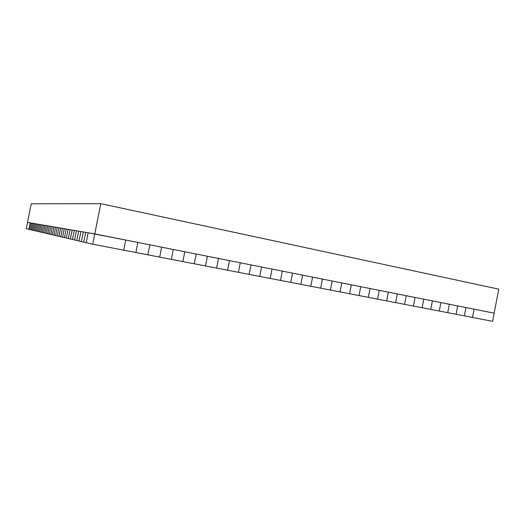 <?xml version="1.0" encoding="UTF-8"?>
<svg xmlns="http://www.w3.org/2000/svg" width="525" height="525" viewBox="0 0 525 525"><rect width="100%" height="100%" fill="white"/><g stroke="black" fill="none" stroke-linecap="round" stroke-linejoin="round"><path stroke-width="0.79" d="M123.743 250.182L125.751 240.056L137.858 242.458L135.87 252.518L123.743 250.182L135.87 252.518L137.858 242.458L161.628 247.17L159.666 257.112L147.84 254.828L149.822 244.827L147.84 254.828L159.666 257.112L161.628 247.17L149.822 244.827L147.84 254.828L135.87 252.518L147.84 254.828L149.822 244.827L125.751 240.056L123.743 250.182L92.728 244.197L123.743 250.182L125.751 240.056L123.743 250.182M28.868 229.313L30.161 222.836L31.257 223.02L29.951 229.563L28.868 229.313L29.951 229.563L31.257 223.02L33.515 223.407L32.182 230.088L31.054 229.819L32.373 223.217L31.054 229.819L32.182 230.088L33.515 223.407L32.373 223.217L31.054 229.819L29.951 229.563L31.054 229.819L32.373 223.217L30.161 222.836L28.868 229.313L26.25 228.703L28.868 229.313L30.161 222.836L28.868 229.313M171.34 259.363L173.289 249.487L184.8 251.77L182.871 261.588L171.34 259.363L182.871 261.588L184.8 251.77L207.408 256.259L205.505 265.952L194.257 263.78L196.173 254.028L194.257 263.78L205.505 265.952L207.408 256.259L229.464 260.636L227.588 270.211L216.608 268.091L218.505 258.457L216.608 268.091L227.588 270.211L229.464 260.636L218.505 258.457L216.608 268.091L205.505 265.952L216.608 268.091L218.505 258.457L196.173 254.028L194.257 263.78L182.871 261.588L194.257 263.78L196.173 254.028L173.289 249.487L171.34 259.363L159.666 257.112L171.34 259.363L173.289 249.487L171.34 259.363M33.331 230.35L34.683 223.611L35.871 223.814L34.506 230.626L33.331 230.35L34.506 230.626L35.871 223.814L38.318 224.234L36.927 231.19L35.707 230.908L37.078 224.018L35.707 230.908L36.927 231.19L38.318 224.234L40.878 224.674L39.454 231.781L38.181 231.486L39.585 224.451L38.181 231.486L39.454 231.781L40.878 224.674L39.585 224.451L38.181 231.486L36.927 231.19L38.181 231.486L39.585 224.451L37.078 224.018L35.707 230.908L34.506 230.626L35.707 230.908L37.078 224.018L34.683 223.611L33.331 230.35L32.182 230.088L33.331 230.35L34.683 223.611L33.331 230.35M238.429 272.304L240.293 262.782L250.996 264.908L249.139 274.372L238.429 272.304L249.139 274.372L250.996 264.908L272.009 269.076L270.185 278.427L259.724 276.412L261.562 267.002L259.724 276.412L270.185 278.427L272.009 269.076L292.537 273.151L290.732 282.391L280.521 280.422L282.332 271.123L280.521 280.422L290.732 282.391L292.537 273.151L312.585 277.128L310.807 286.263L300.825 284.34L302.617 275.152L300.825 284.34L310.807 286.263L312.585 277.128L302.617 275.152L300.825 284.34L290.732 282.391L300.825 284.34L302.617 275.152L282.332 271.123L280.521 280.422L270.185 278.427L280.521 280.422L282.332 271.123L261.562 267.002L259.724 276.412L249.139 274.372L259.724 276.412L261.562 267.002L240.293 262.782L238.429 272.304L227.588 270.211L238.429 272.304L240.293 262.782L238.429 272.304M40.76 232.083L42.197 224.897L43.549 225.127L42.098 232.398L40.76 232.083L42.098 232.398L43.549 225.127L46.344 225.606L44.855 233.041L43.463 232.713L44.933 225.363L43.463 232.713L44.855 233.041L46.344 225.606L49.265 226.111L47.749 233.71L46.285 233.369L47.788 225.855L46.285 233.369L47.749 233.71L49.265 226.111L52.323 226.636L50.774 234.419L49.238 234.058L50.774 226.367L49.238 234.058L50.774 234.419L52.323 226.636L50.774 226.367L49.238 234.058L47.749 233.71L49.238 234.058L50.774 226.367L47.788 225.855L46.285 233.369L44.855 233.041L46.285 233.369L47.788 225.855L44.933 225.363L43.463 232.713L42.098 232.398L43.463 232.713L44.933 225.363L42.197 224.897L40.76 232.083L39.454 231.781L40.76 232.083L42.197 224.897L40.76 232.083M320.67 288.166L322.435 279.083L332.174 281.013L330.422 290.049L320.67 288.166L330.422 290.049L332.174 281.013L351.323 284.812L349.591 293.744L340.062 291.907L341.801 282.929L340.062 291.907L349.591 293.744L351.323 284.812L341.801 282.929L340.062 291.907L330.422 290.049L340.062 291.907L341.801 282.929L322.435 279.083L320.67 288.166L310.807 286.263L320.67 288.166L322.435 279.083L320.67 288.166M52.336 234.78L53.911 226.905L55.538 227.181L53.944 235.154L52.336 234.78L53.944 235.154L55.538 227.181L58.905 227.758L57.271 235.935L55.591 235.541L57.199 227.469L55.591 235.541L57.271 235.935L58.905 227.758L57.199 227.469L55.591 235.541L53.944 235.154L55.591 235.541L57.199 227.469L53.911 226.905L52.336 234.78L50.774 234.419L52.336 234.78L53.911 226.905L52.336 234.78M359.015 295.562L360.734 286.683L370.04 288.527L368.333 297.36L359.015 295.562L368.333 297.36L370.04 288.527L360.734 286.683L359.015 295.562L349.591 293.744L359.015 295.562L360.734 286.683L359.015 295.562M59.003 236.335L60.657 228.06L62.449 228.368L60.775 236.749L59.003 236.335L60.775 236.749L62.449 228.368L60.657 228.06L59.003 236.335L57.271 235.935L59.003 236.335L60.657 228.06L59.003 236.335M377.547 299.138L379.24 290.358L388.342 292.162L386.656 300.897L377.547 299.138L386.656 300.897L388.342 292.162L379.24 290.358L377.547 299.138L368.333 297.36L377.547 299.138L379.24 290.358L377.547 299.138M62.593 237.175L64.286 228.683L66.176 229.005L64.457 237.608L62.593 237.175L64.457 237.608L66.176 229.005L64.286 228.683L62.593 237.175L60.775 236.749L62.593 237.175L64.286 228.683L62.593 237.175M395.673 302.636L397.346 293.947L406.245 295.713L404.585 304.356L395.673 302.636L404.585 304.356L406.245 295.713L423.767 299.191L422.12 307.735L413.398 306.055L415.052 297.465L413.398 306.055L422.12 307.735L423.767 299.191L415.052 297.465L413.398 306.055L404.585 304.356L413.398 306.055L415.052 297.465L397.346 293.947L395.673 302.636L386.656 300.897L395.673 302.636L397.346 293.947L395.673 302.636M66.373 238.055L68.112 229.34L70.107 229.681L68.342 238.514L66.373 238.055L68.342 238.514L70.107 229.681L74.248 230.39L72.443 239.466L70.363 238.987L72.148 230.029L70.363 238.987L72.443 239.466L74.248 230.39L72.148 230.029L70.363 238.987L68.342 238.514L70.363 238.987L72.148 230.029L68.112 229.34L66.373 238.055L64.457 237.608L66.373 238.055L68.112 229.34L66.373 238.055M464.343 315.879L465.938 307.558L474.108 309.179L472.52 317.461L464.343 315.879L472.52 317.461L474.108 309.179L465.938 307.558L464.343 315.879L447.727 312.677L449.341 304.264L457.682 305.924L456.081 314.285L457.682 305.924L465.938 307.558L464.343 315.879L456.081 314.285L457.682 305.924L465.938 307.558L464.343 315.879M83.757 242.104L85.693 232.352L88.193 232.778L86.225 242.681L83.757 242.104L86.225 242.681L88.193 232.778L85.693 232.352L83.757 242.104L79.032 241.008L80.922 231.532L83.272 231.938L81.362 241.546L83.272 231.938L85.693 232.352L83.757 242.104L81.362 241.546L83.272 231.938L85.693 232.352L83.757 242.104M449.341 304.264L447.727 312.677L456.081 314.285L457.682 305.924L449.341 304.264L447.727 312.677L430.749 309.402L432.383 300.904L440.902 302.59L439.281 311.049L440.902 302.59L432.383 300.904L430.749 309.402L447.727 312.677L449.341 304.264L440.902 302.59L449.341 304.264M80.922 231.532L79.032 241.008L81.362 241.546L83.272 231.938L80.922 231.532L79.032 241.008L74.576 239.964L76.414 230.757L78.632 231.138L76.775 240.476L78.632 231.138L76.414 230.757L74.576 239.964L79.032 241.008L80.922 231.532L78.632 231.138L80.922 231.532M100.787 203.667L498.75 289.144L494.163 313.162L94.776 233.907L494.163 313.162L498.75 289.144L100.787 203.667L94.776 233.907L100.787 203.667L31.238 203.805L27.517 222.383L94.776 233.907L27.517 222.383L31.238 203.805L100.787 203.667M72.443 239.466L74.576 239.964L72.443 239.466L74.248 230.39L76.414 230.757L74.576 239.964L76.414 230.757L74.248 230.39L72.443 239.466M86.225 242.681L92.728 244.197L86.225 242.681L88.193 232.778L125.751 240.056L94.776 233.907L92.728 244.197L94.776 233.907L88.193 232.778L86.225 242.681M422.12 307.735L430.749 309.402L422.12 307.735L423.767 299.191L432.383 300.904L430.749 309.402L432.383 300.904L423.767 299.191L422.12 307.735M472.52 317.461L492.601 321.333L472.52 317.461L474.108 309.179L494.163 313.162L492.601 321.333L494.163 313.162L474.108 309.179L472.52 317.461M27.517 222.383L30.161 222.836L27.517 222.383L26.25 228.703L27.517 222.383M33.515 223.407L34.683 223.611L33.515 223.407L32.182 230.088L33.515 223.407M40.878 224.674L42.197 224.897L40.878 224.674L39.454 231.781L40.878 224.674M52.323 226.636L53.911 226.905L52.323 226.636L50.774 234.419L52.323 226.636M58.905 227.758L60.657 228.06L58.905 227.758L57.271 235.935L58.905 227.758M62.449 228.368L64.286 228.683L62.449 228.368L60.775 236.749L62.449 228.368M66.176 229.005L68.112 229.34L66.176 229.005L64.457 237.608L66.176 229.005M161.628 247.17L173.289 249.487L161.628 247.17L159.666 257.112L161.628 247.17M229.464 260.636L240.293 262.782L229.464 260.636L227.588 270.211L229.464 260.636M312.585 277.128L322.435 279.083L312.585 277.128L310.807 286.263L312.585 277.128M351.323 284.812L360.734 286.683L351.323 284.812L349.591 293.744L351.323 284.812M370.04 288.527L379.24 290.358L370.04 288.527L368.333 297.36L370.04 288.527M388.342 292.162L397.346 293.947L388.342 292.162L386.656 300.897L388.342 292.162M68.342 238.514L70.107 229.681L68.342 238.514M404.585 304.356L406.245 295.713L404.585 304.356M76.775 240.476L78.632 231.138L76.775 240.476M439.281 311.049L440.902 302.59L439.281 311.049M53.944 235.154L55.538 227.181L53.944 235.154M330.422 290.049L332.174 281.013L330.422 290.049M47.749 233.71L49.265 226.111L47.749 233.71M290.732 282.391L292.537 273.151L290.732 282.391M44.855 233.041L46.344 225.606L44.855 233.041M270.185 278.427L272.009 269.076L270.185 278.427M42.098 232.398L43.549 225.127L42.098 232.398M249.139 274.372L250.996 264.908L249.139 274.372M36.927 231.19L38.318 224.234L36.927 231.19M205.505 265.952L207.408 256.259L205.505 265.952M34.506 230.626L35.871 223.814L34.506 230.626M182.871 261.588L184.8 251.77L182.871 261.588M29.951 229.563L31.257 223.02L29.951 229.563M135.87 252.518L137.858 242.458L135.87 252.518"/></g></svg>
